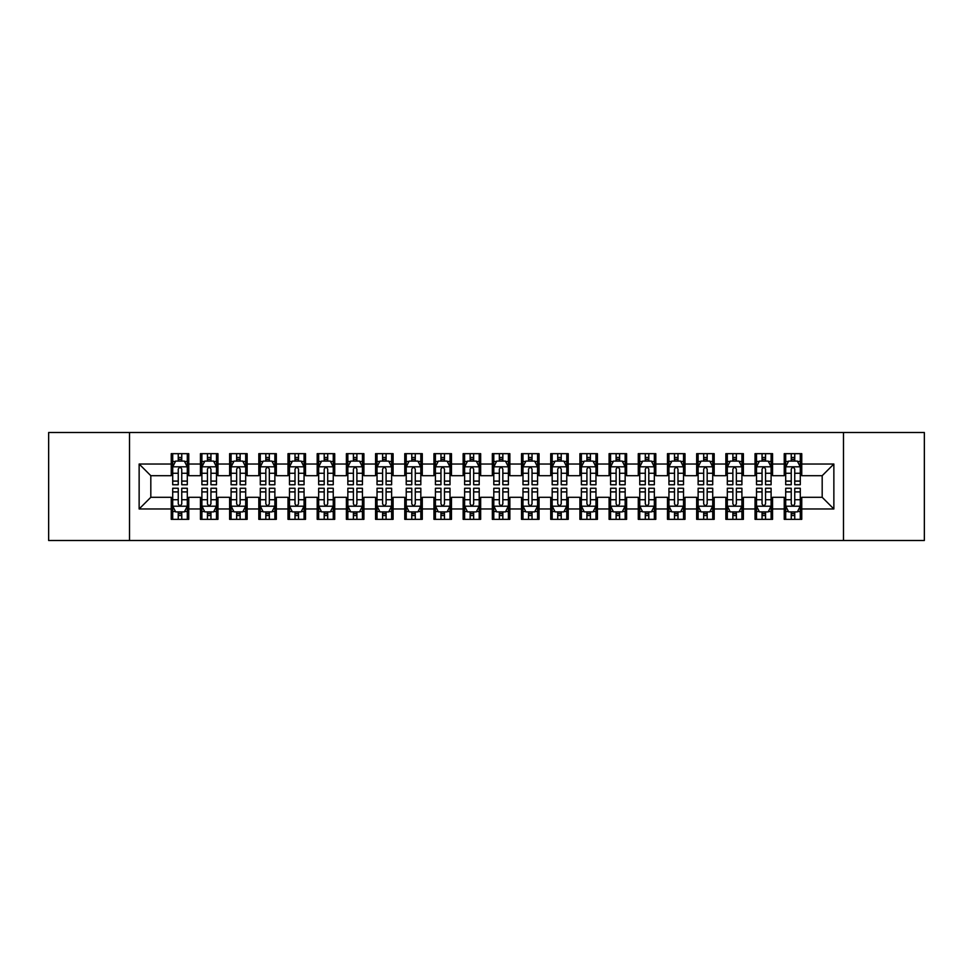 <?xml version="1.0" encoding="UTF-8"?>
<svg xmlns="http://www.w3.org/2000/svg" width="973" height="973" viewBox="0 0 973 973"><rect width="100%" height="100%" fill="white"/><g stroke="black" fill="none" stroke-linecap="round" stroke-linejoin="round"><path stroke-width="1.46" d="M843.494 540.501L924.35 540.501L924.35 432.499L843.494 432.499L843.494 540.501L129.506 540.501L129.506 432.499L48.65 432.499L48.65 540.501L129.506 540.501M843.494 432.499L129.506 432.499M139.139 508.976L139.139 464.024L171.248 464.024L171.248 475.7L150.815 475.7L150.815 497.3L139.139 508.976L171.248 508.976L171.248 519.339L188.762 519.339L188.762 508.976L200.438 508.976L200.438 519.339L217.952 519.339L217.952 508.976L229.628 508.976L229.628 519.339L247.142 519.339L247.142 508.976L258.818 508.976L258.818 519.339L276.332 519.339L276.332 508.976L288.008 508.976L288.008 519.339L305.522 519.339L305.522 508.976L317.198 508.976L317.198 519.339L334.712 519.339L334.712 508.976L346.388 508.976L346.388 519.339L363.902 519.339L363.902 508.976L375.578 508.976L375.578 519.339L393.092 519.339L393.092 508.976L404.768 508.976L404.768 519.339L422.282 519.339L422.282 508.976L433.958 508.976L433.958 519.339L451.472 519.339L451.472 508.976L463.148 508.976L463.148 519.339L480.662 519.339L480.662 508.976L492.338 508.976L492.338 519.339L509.852 519.339L509.852 508.976L521.528 508.976L521.528 519.339L539.042 519.339L539.042 508.976L550.718 508.976L550.718 519.339L568.232 519.339L568.232 508.976L579.908 508.976L579.908 519.339L597.422 519.339L597.422 508.976L609.098 508.976L609.098 519.339L626.612 519.339L626.612 508.976L638.288 508.976L638.288 519.339L655.802 519.339L655.802 508.976L667.478 508.976L667.478 519.339L684.992 519.339L684.992 508.976L696.668 508.976L696.668 519.339L714.182 519.339L714.182 508.976L725.858 508.976L725.858 519.339L743.372 519.339L743.372 508.976L755.048 508.976L755.048 519.339L772.562 519.339L772.562 508.976L784.238 508.976L784.238 519.339L801.752 519.339L801.752 497.3L822.185 497.3L822.185 475.7L801.752 475.7L801.752 464.024L833.861 464.024L833.861 508.976L801.752 508.976M801.752 464.024L801.752 453.661L784.238 453.661L784.238 464.024L772.562 464.024L772.562 453.661L755.048 453.661L755.048 464.024L743.372 464.024L743.372 453.661L725.858 453.661L725.858 464.024L714.182 464.024L714.182 453.661L696.668 453.661L696.668 464.024L684.992 464.024L684.992 453.661L667.478 453.661L667.478 464.024L655.802 464.024L655.802 453.661L638.288 453.661L638.288 464.024L626.612 464.024L626.612 453.661L609.098 453.661L609.098 464.024L597.422 464.024L597.422 453.661L579.908 453.661L579.908 464.024L568.232 464.024L568.232 453.661L550.718 453.661L550.718 464.024L539.042 464.024L539.042 453.661L521.528 453.661L521.528 464.024L509.852 464.024L509.852 453.661L492.338 453.661L492.338 464.024L480.662 464.024L480.662 453.661L463.148 453.661L463.148 464.024L451.472 464.024L451.472 453.661L433.958 453.661L433.958 464.024L422.282 464.024L422.282 453.661L404.768 453.661L404.768 464.024L393.092 464.024L393.092 453.661L375.578 453.661L375.578 464.024L363.902 464.024L363.902 453.661L346.388 453.661L346.388 464.024L334.712 464.024L334.712 453.661L317.198 453.661L317.198 464.024L305.522 464.024L305.522 453.661L288.008 453.661L288.008 464.024L276.332 464.024L276.332 453.661L258.818 453.661L258.818 464.024L247.142 464.024L247.142 453.661L229.628 453.661L229.628 464.024L217.952 464.024L217.952 453.661L200.438 453.661L200.438 464.024L188.762 464.024L188.762 453.661L171.248 453.661L171.248 464.024M772.562 508.976L772.562 497.3L784.238 497.3L784.238 508.976M833.861 464.024L822.185 475.7M743.372 508.976L743.372 497.3L755.048 497.3L755.048 508.976M784.238 464.024L784.238 475.7L772.562 475.7L772.562 464.024M714.182 508.976L714.182 497.3L725.858 497.3L725.858 508.976M755.048 464.024L755.048 475.7L743.372 475.7L743.372 464.024M684.992 508.976L684.992 497.3L696.668 497.3L696.668 508.976M725.858 464.024L725.858 475.7L714.182 475.7L714.182 464.024M655.802 508.976L655.802 497.3L667.478 497.3L667.478 508.976M696.668 464.024L696.668 475.7L684.992 475.7L684.992 464.024M626.612 508.976L626.612 497.3L638.288 497.3L638.288 508.976M667.478 464.024L667.478 475.7L655.802 475.7L655.802 464.024M597.422 508.976L597.422 497.3L609.098 497.3L609.098 508.976M638.288 464.024L638.288 475.7L626.612 475.7L626.612 464.024M568.232 508.976L568.232 497.3L579.908 497.3L579.908 508.976M609.098 464.024L609.098 475.7L597.422 475.7L597.422 464.024M539.042 508.976L539.042 497.3L550.718 497.3L550.718 508.976M579.908 464.024L579.908 475.7L568.232 475.7L568.232 464.024M509.852 508.976L509.852 497.3L521.528 497.3L521.528 508.976M550.718 464.024L550.718 475.7L539.042 475.7L539.042 464.024M480.662 508.976L480.662 497.3L492.338 497.3L492.338 508.976M521.528 464.024L521.528 475.7L509.852 475.7L509.852 464.024M451.472 508.976L451.472 497.3L463.148 497.3L463.148 508.976M492.338 464.024L492.338 475.7L480.662 475.7L480.662 464.024M422.282 508.976L422.282 497.3L433.958 497.3L433.958 508.976M463.148 464.024L463.148 475.7L451.472 475.7L451.472 464.024M393.092 508.976L393.092 497.3L404.768 497.3L404.768 508.976M433.958 464.024L433.958 475.7L422.282 475.7L422.282 464.024M363.902 508.976L363.902 497.3L375.578 497.3L375.578 508.976M404.768 464.024L404.768 475.7L393.092 475.7L393.092 464.024M334.712 508.976L334.712 497.3L346.388 497.3L346.388 508.976M375.578 464.024L375.578 475.7L363.902 475.7L363.902 464.024M305.522 508.976L305.522 497.3L317.198 497.3L317.198 508.976M346.388 464.024L346.388 475.7L334.712 475.7L334.712 464.024M276.332 508.976L276.332 497.3L288.008 497.3L288.008 508.976M317.198 464.024L317.198 475.7L305.522 475.7L305.522 464.024M247.142 508.976L247.142 497.3L258.818 497.3L258.818 508.976M288.008 464.024L288.008 475.7L276.332 475.7L276.332 464.024M217.952 508.976L217.952 497.3L229.628 497.3L229.628 508.976M258.818 464.024L258.818 475.7L247.142 475.7L247.142 464.024M188.762 508.976L188.762 497.3L200.438 497.3L200.438 508.976M229.628 464.024L229.628 475.7L217.952 475.7L217.952 464.024M150.815 497.3L171.248 497.3L171.248 508.976M200.438 464.024L200.438 475.7L188.762 475.7L188.762 464.024M784.238 460.959L785.697 460.959M800.293 460.959L801.752 460.959M755.048 460.959L756.508 460.959M771.103 460.959L772.562 460.959M725.858 460.959L727.317 460.959M741.913 460.959L743.372 460.959M696.668 460.959L698.128 460.959M712.723 460.959L714.182 460.959M667.478 460.959L668.938 460.959M683.533 460.959L684.992 460.959M638.288 460.959L639.748 460.959M654.342 460.959L655.802 460.959M609.098 460.959L610.558 460.959M625.153 460.959L626.612 460.959M579.908 460.959L581.368 460.959M595.962 460.959L597.422 460.959M550.718 460.959L552.178 460.959M566.773 460.959L568.232 460.959M521.528 460.959L522.988 460.959M537.582 460.959L539.042 460.959M492.338 460.959L493.798 460.959M508.393 460.959L509.852 460.959M463.148 460.959L464.608 460.959M479.203 460.959L480.662 460.959M433.958 460.959L435.418 460.959M450.013 460.959L451.472 460.959M404.768 460.959L406.228 460.959M420.822 460.959L422.282 460.959M375.578 460.959L377.038 460.959M391.632 460.959L393.092 460.959M346.388 460.959L347.848 460.959M362.442 460.959L363.902 460.959M317.198 460.959L318.658 460.959M333.252 460.959L334.712 460.959M288.008 460.959L289.468 460.959M304.062 460.959L305.522 460.959M258.818 460.959L260.278 460.959M274.873 460.959L276.332 460.959M229.628 460.959L231.088 460.959M245.683 460.959L247.142 460.959M200.438 460.959L201.898 460.959M216.493 460.959L217.952 460.959M171.248 460.959L172.708 460.959M187.303 460.959L188.762 460.959M171.248 512.041L172.708 512.041M187.303 512.041L188.762 512.041M200.438 512.041L201.898 512.041M216.493 512.041L217.952 512.041M229.628 512.041L231.088 512.041M245.683 512.041L247.142 512.041M258.818 512.041L260.278 512.041M274.873 512.041L276.332 512.041M288.008 512.041L289.468 512.041M304.062 512.041L305.522 512.041M317.198 512.041L318.658 512.041M333.252 512.041L334.712 512.041M346.388 512.041L347.848 512.041M362.442 512.041L363.902 512.041M375.578 512.041L377.038 512.041M391.632 512.041L393.092 512.041M404.768 512.041L406.228 512.041M420.822 512.041L422.282 512.041M433.958 512.041L435.418 512.041M450.013 512.041L451.472 512.041M463.148 512.041L464.608 512.041M479.203 512.041L480.662 512.041M492.338 512.041L493.798 512.041M508.393 512.041L509.852 512.041M521.528 512.041L522.988 512.041M537.582 512.041L539.042 512.041M550.718 512.041L552.178 512.041M566.773 512.041L568.232 512.041M579.908 512.041L581.368 512.041M595.962 512.041L597.422 512.041M609.098 512.041L610.558 512.041M625.153 512.041L626.612 512.041M638.288 512.041L639.748 512.041M654.342 512.041L655.802 512.041M667.478 512.041L668.938 512.041M683.533 512.041L684.992 512.041M696.668 512.041L698.128 512.041M712.723 512.041L714.182 512.041M725.858 512.041L727.317 512.041M741.913 512.041L743.372 512.041M755.048 512.041L756.508 512.041M771.103 512.041L772.562 512.041M784.238 512.041L785.697 512.041M800.293 512.041L801.752 512.041M139.139 464.024L150.815 475.7M822.185 497.3L833.861 508.976M181.756 457.456L178.254 457.456M187.303 481.088L181.756 481.088L181.756 484.749L187.303 484.749L187.303 466.943L184.383 461.105L175.627 461.105L172.708 466.943L172.708 484.749L178.254 484.749L178.254 481.088L172.708 481.088M172.708 466.943L172.708 453.661M187.303 466.943L187.303 453.661M178.254 461.105L178.254 453.661M181.756 453.661L181.756 461.105M181.756 481.088L181.756 469.132C180.589 466.882 179.421 466.882 178.254 469.132L178.254 481.088M181.756 460.959L178.254 460.959M178.254 515.544L181.756 515.544M172.708 491.912L178.254 491.912L178.254 488.251L172.708 488.251L172.708 506.057L175.627 511.895L184.383 511.895L187.303 506.057L187.303 488.251L181.756 488.251L181.756 491.912L187.303 491.912M187.303 506.057L187.303 519.339M172.708 506.057L172.708 519.339M181.756 511.895L181.756 519.339M178.254 519.339L178.254 511.895M178.254 491.912L178.254 503.868C179.421 506.118 180.589 506.118 181.756 503.868L181.756 491.912M178.254 512.041L181.756 512.041M210.946 457.456L207.444 457.456M216.493 481.088L210.946 481.088L210.946 484.749L216.493 484.749L216.493 466.943L213.573 461.105L204.817 461.105L201.898 466.943L201.898 484.749L207.444 484.749L207.444 481.088L201.898 481.088M201.898 466.943L201.898 453.661M216.493 466.943L216.493 453.661M207.444 461.105L207.444 453.661M210.946 453.661L210.946 461.105M210.946 481.088L210.946 469.132C209.779 466.882 208.611 466.882 207.444 469.132L207.444 481.088M210.946 460.959L207.444 460.959M240.136 457.456L236.634 457.456M245.683 481.088L240.136 481.088L240.136 484.749L245.683 484.749L245.683 466.943L242.763 461.105L234.007 461.105L231.088 466.943L231.088 484.749L236.634 484.749L236.634 481.088L231.088 481.088M231.088 466.943L231.088 453.661M245.683 466.943L245.683 453.661M236.634 461.105L236.634 453.661M240.136 453.661L240.136 461.105M240.136 481.088L240.136 469.132C238.969 466.882 237.801 466.882 236.634 469.132L236.634 481.088M240.136 460.959L236.634 460.959M207.444 515.544L210.946 515.544M201.898 491.912L207.444 491.912L207.444 488.251L201.898 488.251L201.898 506.057L204.817 511.895L213.573 511.895L216.493 506.057L216.493 488.251L210.946 488.251L210.946 491.912L216.493 491.912M216.493 506.057L216.493 519.339M201.898 506.057L201.898 519.339M210.946 511.895L210.946 519.339M207.444 519.339L207.444 511.895M207.444 491.912L207.444 503.868C208.611 506.118 209.779 506.118 210.946 503.868L210.946 491.912M207.444 512.041L210.946 512.041M236.634 515.544L240.136 515.544M231.088 491.912L236.634 491.912L236.634 488.251L231.088 488.251L231.088 506.057L234.007 511.895L242.763 511.895L245.683 506.057L245.683 488.251L240.136 488.251L240.136 491.912L245.683 491.912M245.683 506.057L245.683 519.339M231.088 506.057L231.088 519.339M240.136 511.895L240.136 519.339M236.634 519.339L236.634 511.895M236.634 491.912L236.634 503.868C237.801 506.118 238.969 506.118 240.136 503.868L240.136 491.912M236.634 512.041L240.136 512.041M269.326 457.456L265.824 457.456M274.873 481.088L269.326 481.088L269.326 484.749L274.873 484.749L274.873 466.943L271.954 461.105L263.197 461.105L260.278 466.943L260.278 484.749L265.824 484.749L265.824 481.088L260.278 481.088M260.278 466.943L260.278 453.661M274.873 466.943L274.873 453.661M265.824 461.105L265.824 453.661M269.326 453.661L269.326 461.105M269.326 481.088L269.326 469.132C268.159 466.882 266.991 466.882 265.824 469.132L265.824 481.088M269.326 460.959L265.824 460.959M298.516 457.456L295.014 457.456M304.062 481.088L298.516 481.088L298.516 484.749L304.062 484.749L304.062 466.943L301.144 461.105L292.387 461.105L289.468 466.943L289.468 484.749L295.014 484.749L295.014 481.088L289.468 481.088M289.468 466.943L289.468 453.661M304.062 466.943L304.062 453.661M295.014 461.105L295.014 453.661M298.516 453.661L298.516 461.105M298.516 481.088L298.516 469.132C297.349 466.882 296.181 466.882 295.014 469.132L295.014 481.088M298.516 460.959L295.014 460.959M265.824 515.544L269.326 515.544M260.278 491.912L265.824 491.912L265.824 488.251L260.278 488.251L260.278 506.057L263.197 511.895L271.954 511.895L274.873 506.057L274.873 488.251L269.326 488.251L269.326 491.912L274.873 491.912M274.873 506.057L274.873 519.339M260.278 506.057L260.278 519.339M269.326 511.895L269.326 519.339M265.824 519.339L265.824 511.895M265.824 491.912L265.824 503.868C266.991 506.118 268.159 506.118 269.326 503.868L269.326 491.912M265.824 512.041L269.326 512.041M295.014 515.544L298.516 515.544M289.468 491.912L295.014 491.912L295.014 488.251L289.468 488.251L289.468 506.057L292.387 511.895L301.144 511.895L304.062 506.057L304.062 488.251L298.516 488.251L298.516 491.912L304.062 491.912M304.062 506.057L304.062 519.339M289.468 506.057L289.468 519.339M298.516 511.895L298.516 519.339M295.014 519.339L295.014 511.895M295.014 491.912L295.014 503.868C296.181 506.118 297.349 506.118 298.516 503.868L298.516 491.912M295.014 512.041L298.516 512.041M327.706 457.456L324.204 457.456M333.252 481.088L327.706 481.088L327.706 484.749L333.252 484.749L333.252 466.943L330.334 461.105L321.577 461.105L318.658 466.943L318.658 484.749L324.204 484.749L324.204 481.088L318.658 481.088M318.658 466.943L318.658 453.661M333.252 466.943L333.252 453.661M324.204 461.105L324.204 453.661M327.706 453.661L327.706 461.105M327.706 481.088L327.706 469.132C326.539 466.882 325.371 466.882 324.204 469.132L324.204 481.088M327.706 460.959L324.204 460.959M324.204 515.544L327.706 515.544M318.658 491.912L324.204 491.912L324.204 488.251L318.658 488.251L318.658 506.057L321.577 511.895L330.334 511.895L333.252 506.057L333.252 488.251L327.706 488.251L327.706 491.912L333.252 491.912M333.252 506.057L333.252 519.339M318.658 506.057L318.658 519.339M327.706 511.895L327.706 519.339M324.204 519.339L324.204 511.895M324.204 491.912L324.204 503.868C325.371 506.118 326.539 506.118 327.706 503.868L327.706 491.912M324.204 512.041L327.706 512.041M356.896 457.456L353.394 457.456M362.442 481.088L356.896 481.088L356.896 484.749L362.442 484.749L362.442 466.943L359.524 461.105L350.767 461.105L347.848 466.943L347.848 484.749L353.394 484.749L353.394 481.088L347.848 481.088M347.848 466.943L347.848 453.661M362.442 466.943L362.442 453.661M353.394 461.105L353.394 453.661M356.896 453.661L356.896 461.105M356.896 481.088L356.896 469.132C355.729 466.882 354.561 466.882 353.394 469.132L353.394 481.088M356.896 460.959L353.394 460.959M353.394 515.544L356.896 515.544M347.848 491.912L353.394 491.912L353.394 488.251L347.848 488.251L347.848 506.057L350.767 511.895L359.524 511.895L362.442 506.057L362.442 488.251L356.896 488.251L356.896 491.912L362.442 491.912M362.442 506.057L362.442 519.339M347.848 506.057L347.848 519.339M356.896 511.895L356.896 519.339M353.394 519.339L353.394 511.895M353.394 491.912L353.394 503.868C354.561 506.118 355.729 506.118 356.896 503.868L356.896 491.912M353.394 512.041L356.896 512.041M386.086 457.456L382.584 457.456M391.632 481.088L386.086 481.088L386.086 484.749L391.632 484.749L391.632 466.943L388.714 461.105L379.957 461.105L377.038 466.943L377.038 484.749L382.584 484.749L382.584 481.088L377.038 481.088M377.038 466.943L377.038 453.661M391.632 466.943L391.632 453.661M382.584 461.105L382.584 453.661M386.086 453.661L386.086 461.105M386.086 481.088L386.086 469.132C384.919 466.882 383.751 466.882 382.584 469.132L382.584 481.088M386.086 460.959L382.584 460.959M415.276 457.456L411.774 457.456M420.822 481.088L415.276 481.088L415.276 484.749L420.822 484.749L420.822 466.943L417.904 461.105L409.147 461.105L406.228 466.943L406.228 484.749L411.774 484.749L411.774 481.088L406.228 481.088M406.228 466.943L406.228 453.661M420.822 466.943L420.822 453.661M411.774 461.105L411.774 453.661M415.276 453.661L415.276 461.105M415.276 481.088L415.276 469.132C414.109 466.882 412.941 466.882 411.774 469.132L411.774 481.088M415.276 460.959L411.774 460.959M444.466 457.456L440.964 457.456M450.013 481.088L444.466 481.088L444.466 484.749L450.013 484.749L450.013 466.943L447.094 461.105L438.337 461.105L435.418 466.943L435.418 484.749L440.964 484.749L440.964 481.088L435.418 481.088M435.418 466.943L435.418 453.661M450.013 466.943L450.013 453.661M440.964 461.105L440.964 453.661M444.466 453.661L444.466 461.105M444.466 481.088L444.466 469.132C443.299 466.882 442.131 466.882 440.964 469.132L440.964 481.088M444.466 460.959L440.964 460.959M473.656 457.456L470.154 457.456M479.203 481.088L473.656 481.088L473.656 484.749L479.203 484.749L479.203 466.943L476.284 461.105L467.526 461.105L464.608 466.943L464.608 484.749L470.154 484.749L470.154 481.088L464.608 481.088M464.608 466.943L464.608 453.661M479.203 466.943L479.203 453.661M470.154 461.105L470.154 453.661M473.656 453.661L473.656 461.105M473.656 481.088L473.656 469.132C472.489 466.882 471.321 466.882 470.154 469.132L470.154 481.088M473.656 460.959L470.154 460.959M502.846 457.456L499.344 457.456M508.393 481.088L502.846 481.088L502.846 484.749L508.393 484.749L508.393 466.943L505.474 461.105L496.716 461.105L493.798 466.943L493.798 484.749L499.344 484.749L499.344 481.088L493.798 481.088M493.798 466.943L493.798 453.661M508.393 466.943L508.393 453.661M499.344 461.105L499.344 453.661M502.846 453.661L502.846 461.105M502.846 481.088L502.846 469.132C501.679 466.882 500.511 466.882 499.344 469.132L499.344 481.088M502.846 460.959L499.344 460.959M532.036 457.456L528.534 457.456M537.582 481.088L532.036 481.088L532.036 484.749L537.582 484.749L537.582 466.943L534.663 461.105L525.907 461.105L522.988 466.943L522.988 484.749L528.534 484.749L528.534 481.088L522.988 481.088M522.988 466.943L522.988 453.661M537.582 466.943L537.582 453.661M528.534 461.105L528.534 453.661M532.036 453.661L532.036 461.105M532.036 481.088L532.036 469.132C530.869 466.882 529.701 466.882 528.534 469.132L528.534 481.088M532.036 460.959L528.534 460.959M561.226 457.456L557.724 457.456M566.773 481.088L561.226 481.088L561.226 484.749L566.773 484.749L566.773 466.943L563.854 461.105L555.096 461.105L552.178 466.943L552.178 484.749L557.724 484.749L557.724 481.088L552.178 481.088M552.178 466.943L552.178 453.661M566.773 466.943L566.773 453.661M557.724 461.105L557.724 453.661M561.226 453.661L561.226 461.105M561.226 481.088L561.226 469.132C560.059 466.882 558.891 466.882 557.724 469.132L557.724 481.088M561.226 460.959L557.724 460.959M590.416 457.456L586.914 457.456M595.962 481.088L590.416 481.088L590.416 484.749L595.962 484.749L595.962 466.943L593.044 461.105L584.287 461.105L581.368 466.943L581.368 484.749L586.914 484.749L586.914 481.088L581.368 481.088M581.368 466.943L581.368 453.661M595.962 466.943L595.962 453.661M586.914 461.105L586.914 453.661M590.416 453.661L590.416 461.105M590.416 481.088L590.416 469.132C589.249 466.882 588.081 466.882 586.914 469.132L586.914 481.088M590.416 460.959L586.914 460.959M619.606 457.456L616.104 457.456M625.153 481.088L619.606 481.088L619.606 484.749L625.153 484.749L625.153 466.943L622.234 461.105L613.476 461.105L610.558 466.943L610.558 484.749L616.104 484.749L616.104 481.088L610.558 481.088M610.558 466.943L610.558 453.661M625.153 466.943L625.153 453.661M616.104 461.105L616.104 453.661M619.606 453.661L619.606 461.105M619.606 481.088L619.606 469.132C618.439 466.882 617.271 466.882 616.104 469.132L616.104 481.088M619.606 460.959L616.104 460.959M382.584 515.544L386.086 515.544M377.038 491.912L382.584 491.912L382.584 488.251L377.038 488.251L377.038 506.057L379.957 511.895L388.714 511.895L391.632 506.057L391.632 488.251L386.086 488.251L386.086 491.912L391.632 491.912M391.632 506.057L391.632 519.339M377.038 506.057L377.038 519.339M386.086 511.895L386.086 519.339M382.584 519.339L382.584 511.895M382.584 491.912L382.584 503.868C383.751 506.118 384.919 506.118 386.086 503.868L386.086 491.912M382.584 512.041L386.086 512.041M411.774 515.544L415.276 515.544M406.228 491.912L411.774 491.912L411.774 488.251L406.228 488.251L406.228 506.057L409.147 511.895L417.904 511.895L420.822 506.057L420.822 488.251L415.276 488.251L415.276 491.912L420.822 491.912M420.822 506.057L420.822 519.339M406.228 506.057L406.228 519.339M415.276 511.895L415.276 519.339M411.774 519.339L411.774 511.895M411.774 491.912L411.774 503.868C412.941 506.118 414.109 506.118 415.276 503.868L415.276 491.912M411.774 512.041L415.276 512.041M440.964 515.544L444.466 515.544M435.418 491.912L440.964 491.912L440.964 488.251L435.418 488.251L435.418 506.057L438.337 511.895L447.094 511.895L450.013 506.057L450.013 488.251L444.466 488.251L444.466 491.912L450.013 491.912M450.013 506.057L450.013 519.339M435.418 506.057L435.418 519.339M444.466 511.895L444.466 519.339M440.964 519.339L440.964 511.895M440.964 491.912L440.964 503.868C442.131 506.118 443.299 506.118 444.466 503.868L444.466 491.912M440.964 512.041L444.466 512.041M470.154 515.544L473.656 515.544M464.608 491.912L470.154 491.912L470.154 488.251L464.608 488.251L464.608 506.057L467.526 511.895L476.284 511.895L479.203 506.057L479.203 488.251L473.656 488.251L473.656 491.912L479.203 491.912M479.203 506.057L479.203 519.339M464.608 506.057L464.608 519.339M473.656 511.895L473.656 519.339M470.154 519.339L470.154 511.895M470.154 491.912L470.154 503.868C471.321 506.118 472.489 506.118 473.656 503.868L473.656 491.912M470.154 512.041L473.656 512.041M499.344 515.544L502.846 515.544M493.798 491.912L499.344 491.912L499.344 488.251L493.798 488.251L493.798 506.057L496.716 511.895L505.474 511.895L508.393 506.057L508.393 488.251L502.846 488.251L502.846 491.912L508.393 491.912M508.393 506.057L508.393 519.339M493.798 506.057L493.798 519.339M502.846 511.895L502.846 519.339M499.344 519.339L499.344 511.895M499.344 491.912L499.344 503.868C500.511 506.118 501.679 506.118 502.846 503.868L502.846 491.912M499.344 512.041L502.846 512.041M528.534 515.544L532.036 515.544M522.988 491.912L528.534 491.912L528.534 488.251L522.988 488.251L522.988 506.057L525.907 511.895L534.663 511.895L537.582 506.057L537.582 488.251L532.036 488.251L532.036 491.912L537.582 491.912M537.582 506.057L537.582 519.339M522.988 506.057L522.988 519.339M532.036 511.895L532.036 519.339M528.534 519.339L528.534 511.895M528.534 491.912L528.534 503.868C529.701 506.118 530.869 506.118 532.036 503.868L532.036 491.912M528.534 512.041L532.036 512.041M557.724 515.544L561.226 515.544M552.178 491.912L557.724 491.912L557.724 488.251L552.178 488.251L552.178 506.057L555.096 511.895L563.854 511.895L566.773 506.057L566.773 488.251L561.226 488.251L561.226 491.912L566.773 491.912M566.773 506.057L566.773 519.339M552.178 506.057L552.178 519.339M561.226 511.895L561.226 519.339M557.724 519.339L557.724 511.895M557.724 491.912L557.724 503.868C558.891 506.118 560.059 506.118 561.226 503.868L561.226 491.912M557.724 512.041L561.226 512.041M586.914 515.544L590.416 515.544M581.368 491.912L586.914 491.912L586.914 488.251L581.368 488.251L581.368 506.057L584.287 511.895L593.044 511.895L595.962 506.057L595.962 488.251L590.416 488.251L590.416 491.912L595.962 491.912M595.962 506.057L595.962 519.339M581.368 506.057L581.368 519.339M590.416 511.895L590.416 519.339M586.914 519.339L586.914 511.895M586.914 491.912L586.914 503.868C588.081 506.118 589.249 506.118 590.416 503.868L590.416 491.912M586.914 512.041L590.416 512.041M616.104 515.544L619.606 515.544M610.558 491.912L616.104 491.912L616.104 488.251L610.558 488.251L610.558 506.057L613.476 511.895L622.234 511.895L625.153 506.057L625.153 488.251L619.606 488.251L619.606 491.912L625.153 491.912M625.153 506.057L625.153 519.339M610.558 506.057L610.558 519.339M619.606 511.895L619.606 519.339M616.104 519.339L616.104 511.895M616.104 491.912L616.104 503.868C617.271 506.118 618.439 506.118 619.606 503.868L619.606 491.912M616.104 512.041L619.606 512.041M648.796 457.456L645.294 457.456M654.342 481.088L648.796 481.088L648.796 484.749L654.342 484.749L654.342 466.943L651.424 461.105L642.667 461.105L639.748 466.943L639.748 484.749L645.294 484.749L645.294 481.088L639.748 481.088M639.748 466.943L639.748 453.661M654.342 466.943L654.342 453.661M645.294 461.105L645.294 453.661M648.796 453.661L648.796 461.105M648.796 481.088L648.796 469.132C647.629 466.882 646.461 466.882 645.294 469.132L645.294 481.088M648.796 460.959L645.294 460.959M645.294 515.544L648.796 515.544M639.748 491.912L645.294 491.912L645.294 488.251L639.748 488.251L639.748 506.057L642.667 511.895L651.424 511.895L654.342 506.057L654.342 488.251L648.796 488.251L648.796 491.912L654.342 491.912M654.342 506.057L654.342 519.339M639.748 506.057L639.748 519.339M648.796 511.895L648.796 519.339M645.294 519.339L645.294 511.895M645.294 491.912L645.294 503.868C646.461 506.118 647.629 506.118 648.796 503.868L648.796 491.912M645.294 512.041L648.796 512.041M677.986 457.456L674.484 457.456M683.533 481.088L677.986 481.088L677.986 484.749L683.533 484.749L683.533 466.943L680.614 461.105L671.856 461.105L668.938 466.943L668.938 484.749L674.484 484.749L674.484 481.088L668.938 481.088M668.938 466.943L668.938 453.661M683.533 466.943L683.533 453.661M674.484 461.105L674.484 453.661M677.986 453.661L677.986 461.105M677.986 481.088L677.986 469.132C676.819 466.882 675.651 466.882 674.484 469.132L674.484 481.088M677.986 460.959L674.484 460.959M674.484 515.544L677.986 515.544M668.938 491.912L674.484 491.912L674.484 488.251L668.938 488.251L668.938 506.057L671.856 511.895L680.614 511.895L683.533 506.057L683.533 488.251L677.986 488.251L677.986 491.912L683.533 491.912M683.533 506.057L683.533 519.339M668.938 506.057L668.938 519.339M677.986 511.895L677.986 519.339M674.484 519.339L674.484 511.895M674.484 491.912L674.484 503.868C675.651 506.118 676.819 506.118 677.986 503.868L677.986 491.912M674.484 512.041L677.986 512.041M707.176 457.456L703.674 457.456M712.723 481.088L707.176 481.088L707.176 484.749L712.723 484.749L712.723 466.943L709.804 461.105L701.047 461.105L698.128 466.943L698.128 484.749L703.674 484.749L703.674 481.088L698.128 481.088M698.128 466.943L698.128 453.661M712.723 466.943L712.723 453.661M703.674 461.105L703.674 453.661M707.176 453.661L707.176 461.105M707.176 481.088L707.176 469.132C706.009 466.882 704.841 466.882 703.674 469.132L703.674 481.088M707.176 460.959L703.674 460.959M703.674 515.544L707.176 515.544M698.128 491.912L703.674 491.912L703.674 488.251L698.128 488.251L698.128 506.057L701.047 511.895L709.804 511.895L712.723 506.057L712.723 488.251L707.176 488.251L707.176 491.912L712.723 491.912M712.723 506.057L712.723 519.339M698.128 506.057L698.128 519.339M707.176 511.895L707.176 519.339M703.674 519.339L703.674 511.895M703.674 491.912L703.674 503.868C704.841 506.118 706.009 506.118 707.176 503.868L707.176 491.912M703.674 512.041L707.176 512.041M736.366 457.456L732.864 457.456M741.913 481.088L736.366 481.088L736.366 484.749L741.913 484.749L741.913 466.943L738.994 461.105L730.236 461.105L727.317 466.943L727.317 484.749L732.864 484.749L732.864 481.088L727.317 481.088M727.317 466.943L727.317 453.661M741.913 466.943L741.913 453.661M732.864 461.105L732.864 453.661M736.366 453.661L736.366 461.105M736.366 481.088L736.366 469.132C735.199 466.882 734.031 466.882 732.864 469.132L732.864 481.088M736.366 460.959L732.864 460.959M732.864 515.544L736.366 515.544M727.317 491.912L732.864 491.912L732.864 488.251L727.317 488.251L727.317 506.057L730.236 511.895L738.994 511.895L741.913 506.057L741.913 488.251L736.366 488.251L736.366 491.912L741.913 491.912M741.913 506.057L741.913 519.339M727.317 506.057L727.317 519.339M736.366 511.895L736.366 519.339M732.864 519.339L732.864 511.895M732.864 491.912L732.864 503.868C734.031 506.118 735.199 506.118 736.366 503.868L736.366 491.912M732.864 512.041L736.366 512.041M765.556 457.456L762.054 457.456M771.103 481.088L765.556 481.088L765.556 484.749L771.103 484.749L771.103 466.943L768.184 461.105L759.427 461.105L756.508 466.943L756.508 484.749L762.054 484.749L762.054 481.088L756.508 481.088M756.508 466.943L756.508 453.661M771.103 466.943L771.103 453.661M762.054 461.105L762.054 453.661M765.556 453.661L765.556 461.105M765.556 481.088L765.556 469.132C764.389 466.882 763.221 466.882 762.054 469.132L762.054 481.088M765.556 460.959L762.054 460.959M762.054 515.544L765.556 515.544M756.508 491.912L762.054 491.912L762.054 488.251L756.508 488.251L756.508 506.057L759.427 511.895L768.184 511.895L771.103 506.057L771.103 488.251L765.556 488.251L765.556 491.912L771.103 491.912M771.103 506.057L771.103 519.339M756.508 506.057L756.508 519.339M765.556 511.895L765.556 519.339M762.054 519.339L762.054 511.895M762.054 491.912L762.054 503.868C763.221 506.118 764.389 506.118 765.556 503.868L765.556 491.912M762.054 512.041L765.556 512.041M794.746 457.456L791.244 457.456M800.293 481.088L794.746 481.088L794.746 484.749L800.293 484.749L800.293 466.943L797.374 461.105L788.616 461.105L785.697 466.943L785.697 484.749L791.244 484.749L791.244 481.088L785.697 481.088M785.697 466.943L785.697 453.661M800.293 466.943L800.293 453.661M791.244 461.105L791.244 453.661M794.746 453.661L794.746 461.105M794.746 481.088L794.746 469.132C793.579 466.882 792.411 466.882 791.244 469.132L791.244 481.088M794.746 460.959L791.244 460.959M791.244 515.544L794.746 515.544M785.697 491.912L791.244 491.912L791.244 488.251L785.697 488.251L785.697 506.057L788.616 511.895L797.374 511.895L800.293 506.057L800.293 488.251L794.746 488.251L794.746 491.912L800.293 491.912M800.293 506.057L800.293 519.339M785.697 506.057L785.697 519.339M794.746 511.895L794.746 519.339M791.244 519.339L791.244 511.895M791.244 491.912L791.244 503.868C792.411 506.118 793.579 506.118 794.746 503.868L794.746 491.912M791.244 512.041L794.746 512.041M187.23 466.797L172.78 466.797M172.708 461.457L175.456 461.457M184.554 461.457L187.303 461.457M178.254 473.267L172.708 473.267M187.303 473.267L181.756 473.267M181.756 459.317L178.254 459.317M172.78 506.203L187.23 506.203M187.303 511.543L184.554 511.543M175.456 511.543L172.708 511.543M181.756 499.733L187.303 499.733M172.708 499.733L178.254 499.733M178.254 513.683L181.756 513.683M216.42 466.797L201.97 466.797M201.898 461.457L204.646 461.457M213.744 461.457L216.493 461.457M207.444 473.267L201.898 473.267M216.493 473.267L210.946 473.267M210.946 459.317L207.444 459.317M245.61 466.797L231.16 466.797M231.088 461.457L233.836 461.457M242.934 461.457L245.683 461.457M236.634 473.267L231.088 473.267M245.683 473.267L240.136 473.267M240.136 459.317L236.634 459.317M201.97 506.203L216.42 506.203M216.493 511.543L213.744 511.543M204.646 511.543L201.898 511.543M210.946 499.733L216.493 499.733M201.898 499.733L207.444 499.733M207.444 513.683L210.946 513.683M231.16 506.203L245.61 506.203M245.683 511.543L242.934 511.543M233.836 511.543L231.088 511.543M240.136 499.733L245.683 499.733M231.088 499.733L236.634 499.733M236.634 513.683L240.136 513.683M274.8 466.797L260.35 466.797M260.278 461.457L263.026 461.457M272.124 461.457L274.873 461.457M265.824 473.267L260.278 473.267M274.873 473.267L269.326 473.267M269.326 459.317L265.824 459.317M303.99 466.797L289.54 466.797M289.468 461.457L292.216 461.457M301.314 461.457L304.062 461.457M295.014 473.267L289.468 473.267M304.062 473.267L298.516 473.267M298.516 459.317L295.014 459.317M260.35 506.203L274.8 506.203M274.873 511.543L272.124 511.543M263.026 511.543L260.278 511.543M269.326 499.733L274.873 499.733M260.278 499.733L265.824 499.733M265.824 513.683L269.326 513.683M289.54 506.203L303.99 506.203M304.062 511.543L301.314 511.543M292.216 511.543L289.468 511.543M298.516 499.733L304.062 499.733M289.468 499.733L295.014 499.733M295.014 513.683L298.516 513.683M333.18 466.797L318.73 466.797M318.658 461.457L321.406 461.457M330.504 461.457L333.252 461.457M324.204 473.267L318.658 473.267M333.252 473.267L327.706 473.267M327.706 459.317L324.204 459.317M318.73 506.203L333.18 506.203M333.252 511.543L330.504 511.543M321.406 511.543L318.658 511.543M327.706 499.733L333.252 499.733M318.658 499.733L324.204 499.733M324.204 513.683L327.706 513.683M362.37 466.797L347.92 466.797M347.848 461.457L350.596 461.457M359.694 461.457L362.442 461.457M353.394 473.267L347.848 473.267M362.442 473.267L356.896 473.267M356.896 459.317L353.394 459.317M347.92 506.203L362.37 506.203M362.442 511.543L359.694 511.543M350.596 511.543L347.848 511.543M356.896 499.733L362.442 499.733M347.848 499.733L353.394 499.733M353.394 513.683L356.896 513.683M391.56 466.797L377.11 466.797M377.038 461.457L379.786 461.457M388.884 461.457L391.632 461.457M382.584 473.267L377.038 473.267M391.632 473.267L386.086 473.267M386.086 459.317L382.584 459.317M420.75 466.797L406.3 466.797M406.228 461.457L408.976 461.457M418.074 461.457L420.822 461.457M411.774 473.267L406.228 473.267M420.822 473.267L415.276 473.267M415.276 459.317L411.774 459.317M449.94 466.797L435.49 466.797M435.418 461.457L438.166 461.457M447.264 461.457L450.013 461.457M440.964 473.267L435.418 473.267M450.013 473.267L444.466 473.267M444.466 459.317L440.964 459.317M479.13 466.797L464.68 466.797M464.608 461.457L467.356 461.457M476.454 461.457L479.203 461.457M470.154 473.267L464.608 473.267M479.203 473.267L473.656 473.267M473.656 459.317L470.154 459.317M508.32 466.797L493.87 466.797M493.798 461.457L496.546 461.457M505.644 461.457L508.393 461.457M499.344 473.267L493.798 473.267M508.393 473.267L502.846 473.267M502.846 459.317L499.344 459.317M537.51 466.797L523.06 466.797M522.988 461.457L525.736 461.457M534.834 461.457L537.582 461.457M528.534 473.267L522.988 473.267M537.582 473.267L532.036 473.267M532.036 459.317L528.534 459.317M566.7 466.797L552.25 466.797M552.178 461.457L554.926 461.457M564.024 461.457L566.773 461.457M557.724 473.267L552.178 473.267M566.773 473.267L561.226 473.267M561.226 459.317L557.724 459.317M595.89 466.797L581.44 466.797M581.368 461.457L584.116 461.457M593.214 461.457L595.962 461.457M586.914 473.267L581.368 473.267M595.962 473.267L590.416 473.267M590.416 459.317L586.914 459.317M625.08 466.797L610.63 466.797M610.558 461.457L613.306 461.457M622.404 461.457L625.153 461.457M616.104 473.267L610.558 473.267M625.153 473.267L619.606 473.267M619.606 459.317L616.104 459.317M377.11 506.203L391.56 506.203M391.632 511.543L388.884 511.543M379.786 511.543L377.038 511.543M386.086 499.733L391.632 499.733M377.038 499.733L382.584 499.733M382.584 513.683L386.086 513.683M406.3 506.203L420.75 506.203M420.822 511.543L418.074 511.543M408.976 511.543L406.228 511.543M415.276 499.733L420.822 499.733M406.228 499.733L411.774 499.733M411.774 513.683L415.276 513.683M435.49 506.203L449.94 506.203M450.013 511.543L447.264 511.543M438.166 511.543L435.418 511.543M444.466 499.733L450.013 499.733M435.418 499.733L440.964 499.733M440.964 513.683L444.466 513.683M464.68 506.203L479.13 506.203M479.203 511.543L476.454 511.543M467.356 511.543L464.608 511.543M473.656 499.733L479.203 499.733M464.608 499.733L470.154 499.733M470.154 513.683L473.656 513.683M493.87 506.203L508.32 506.203M508.393 511.543L505.644 511.543M496.546 511.543L493.798 511.543M502.846 499.733L508.393 499.733M493.798 499.733L499.344 499.733M499.344 513.683L502.846 513.683M523.06 506.203L537.51 506.203M537.582 511.543L534.834 511.543M525.736 511.543L522.988 511.543M532.036 499.733L537.582 499.733M522.988 499.733L528.534 499.733M528.534 513.683L532.036 513.683M552.25 506.203L566.7 506.203M566.773 511.543L564.024 511.543M554.926 511.543L552.178 511.543M561.226 499.733L566.773 499.733M552.178 499.733L557.724 499.733M557.724 513.683L561.226 513.683M581.44 506.203L595.89 506.203M595.962 511.543L593.214 511.543M584.116 511.543L581.368 511.543M590.416 499.733L595.962 499.733M581.368 499.733L586.914 499.733M586.914 513.683L590.416 513.683M610.63 506.203L625.08 506.203M625.153 511.543L622.404 511.543M613.306 511.543L610.558 511.543M619.606 499.733L625.153 499.733M610.558 499.733L616.104 499.733M616.104 513.683L619.606 513.683M654.27 466.797L639.82 466.797M639.748 461.457L642.496 461.457M651.594 461.457L654.342 461.457M645.294 473.267L639.748 473.267M654.342 473.267L648.796 473.267M648.796 459.317L645.294 459.317M639.82 506.203L654.27 506.203M654.342 511.543L651.594 511.543M642.496 511.543L639.748 511.543M648.796 499.733L654.342 499.733M639.748 499.733L645.294 499.733M645.294 513.683L648.796 513.683M683.46 466.797L669.01 466.797M668.938 461.457L671.686 461.457M680.784 461.457L683.533 461.457M674.484 473.267L668.938 473.267M683.533 473.267L677.986 473.267M677.986 459.317L674.484 459.317M669.01 506.203L683.46 506.203M683.533 511.543L680.784 511.543M671.686 511.543L668.938 511.543M677.986 499.733L683.533 499.733M668.938 499.733L674.484 499.733M674.484 513.683L677.986 513.683M712.65 466.797L698.2 466.797M698.128 461.457L700.876 461.457M709.974 461.457L712.723 461.457M703.674 473.267L698.128 473.267M712.723 473.267L707.176 473.267M707.176 459.317L703.674 459.317M698.2 506.203L712.65 506.203M712.723 511.543L709.974 511.543M700.876 511.543L698.128 511.543M707.176 499.733L712.723 499.733M698.128 499.733L703.674 499.733M703.674 513.683L707.176 513.683M741.84 466.797L727.39 466.797M727.317 461.457L730.066 461.457M739.164 461.457L741.913 461.457M732.864 473.267L727.317 473.267M741.913 473.267L736.366 473.267M736.366 459.317L732.864 459.317M727.39 506.203L741.84 506.203M741.913 511.543L739.164 511.543M730.066 511.543L727.317 511.543M736.366 499.733L741.913 499.733M727.317 499.733L732.864 499.733M732.864 513.683L736.366 513.683M771.03 466.797L756.58 466.797M756.508 461.457L759.256 461.457M768.354 461.457L771.103 461.457M762.054 473.267L756.508 473.267M771.103 473.267L765.556 473.267M765.556 459.317L762.054 459.317M756.58 506.203L771.03 506.203M771.103 511.543L768.354 511.543M759.256 511.543L756.508 511.543M765.556 499.733L771.103 499.733M756.508 499.733L762.054 499.733M762.054 513.683L765.556 513.683M800.22 466.797L785.77 466.797M785.697 461.457L788.446 461.457M797.544 461.457L800.293 461.457M791.244 473.267L785.697 473.267M800.293 473.267L794.746 473.267M794.746 459.317L791.244 459.317M785.77 506.203L800.22 506.203M800.293 511.543L797.544 511.543M788.446 511.543L785.697 511.543M794.746 499.733L800.293 499.733M785.697 499.733L791.244 499.733M791.244 513.683L794.746 513.683"/></g></svg>
